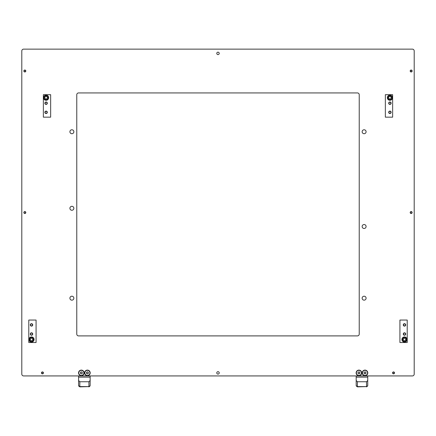 <?xml version="1.0" encoding="UTF-8"?>
<svg xmlns="http://www.w3.org/2000/svg" width="436" height="436" viewBox="0 0 436 436"><rect width="100%" height="100%" fill="white"/><g stroke="black" fill="none" stroke-linecap="round" stroke-linejoin="round"><path stroke-width="0.65" d="M90.192 372.894A2.79 2.79 0 0 0 87.402 370.104A2.79 2.79 0 0 0 84.617 372.894A2.79 2.79 0 0 0 87.402 375.685A2.79 2.79 0 0 0 90.192 372.894M84.115 372.894A2.79 2.79 0 0 0 81.33 370.104A2.79 2.79 0 0 0 78.54 372.894A2.79 2.79 0 0 0 81.33 375.685A2.79 2.79 0 0 0 84.115 372.894M361.711 372.894A2.79 2.79 0 0 0 358.926 370.104A2.79 2.79 0 0 0 356.136 372.894A2.79 2.79 0 0 0 358.926 375.685A2.79 2.79 0 0 0 361.711 372.894M367.788 372.894A2.79 2.79 0 0 0 364.997 370.104A2.79 2.79 0 0 0 362.212 372.894A2.79 2.79 0 0 0 364.997 375.685A2.79 2.79 0 0 0 367.788 372.894M219.215 53.388A1.215 1.215 0 0 0 218 52.173A1.215 1.215 0 0 0 216.785 53.388A1.215 1.215 0 0 0 218 54.604A1.215 1.215 0 0 0 219.215 53.388M219.215 372.894A1.215 1.215 0 0 0 218 371.679A1.215 1.215 0 0 0 216.785 372.894A1.215 1.215 0 0 0 218 374.11A1.215 1.215 0 0 0 219.215 372.894M25.811 212.534A0.97 0.97 0 0 0 24.836 211.564A0.97 0.97 0 0 0 23.866 212.534A0.97 0.97 0 0 0 24.836 213.504A0.97 0.97 0 0 0 25.811 212.534M412.134 212.534A0.97 0.97 0 0 0 411.164 211.564A0.97 0.97 0 0 0 410.189 212.534A0.97 0.97 0 0 0 411.164 213.504A0.97 0.97 0 0 0 412.134 212.534M412.134 71.003A0.97 0.97 0 0 0 411.164 70.032A0.97 0.97 0 0 0 410.189 71.003A0.97 0.97 0 0 0 411.164 71.973A0.97 0.97 0 0 0 412.134 71.003M25.811 71.003A0.97 0.97 0 0 0 24.836 70.032A0.97 0.97 0 0 0 23.866 71.003A0.97 0.97 0 0 0 24.836 71.973A0.97 0.97 0 0 0 25.811 71.003M43.426 372.894A0.97 0.97 0 0 0 42.45 371.924A0.97 0.97 0 0 0 41.48 372.894A0.97 0.97 0 0 0 42.45 373.865A0.97 0.97 0 0 0 43.426 372.894M394.52 372.894A0.97 0.97 0 0 0 393.55 371.924A0.97 0.97 0 0 0 392.574 372.894A0.97 0.97 0 0 0 393.55 373.865A0.97 0.97 0 0 0 394.52 372.894M362.142 298.186A1.973 1.973 0 0 1 364.12 296.208A1.973 1.973 0 0 1 366.093 298.186A1.973 1.973 0 0 1 364.12 300.159A1.973 1.973 0 0 1 362.142 298.186M362.142 226.507A1.973 1.973 0 0 1 364.12 224.535A1.973 1.973 0 0 1 366.093 226.507A1.973 1.973 0 0 1 364.12 228.48A1.973 1.973 0 0 1 362.142 226.507M69.907 298.186A1.973 1.973 0 0 1 71.88 296.208A1.973 1.973 0 0 1 73.858 298.186A1.973 1.973 0 0 1 71.88 300.159A1.973 1.973 0 0 1 69.907 298.186M69.907 208.283A1.973 1.973 0 0 1 71.88 206.31A1.973 1.973 0 0 1 73.858 208.283A1.973 1.973 0 0 1 71.88 210.261A1.973 1.973 0 0 1 69.907 208.283M69.907 131.748A1.973 1.973 0 0 1 71.88 129.775A1.973 1.973 0 0 1 73.858 131.748A1.973 1.973 0 0 1 71.88 133.721A1.973 1.973 0 0 1 69.907 131.748M362.142 131.748A1.973 1.973 0 0 1 364.12 129.775A1.973 1.973 0 0 1 366.093 131.748A1.973 1.973 0 0 1 364.12 133.721A1.973 1.973 0 0 1 362.142 131.748M359.226 94.754L359.226 334.08A1.82 1.82 0 0 1 357.406 335.9L78.594 335.9A1.82 1.82 0 0 1 76.774 334.08L76.774 94.754A1.82 1.82 0 0 1 78.594 92.928L357.406 92.928A1.82 1.82 0 0 1 359.226 94.754M21.8 374.11L21.8 50.958A1.82 1.82 0 0 1 23.62 49.132L412.38 49.132A1.82 1.82 0 0 1 414.2 50.958L414.2 374.11A1.82 1.82 0 0 1 412.38 375.93L23.62 375.93A1.82 1.82 0 0 1 21.8 374.11M356.19 375.93L356.19 385.653L356.19 380.492L357.406 381.751L366.518 381.751L367.733 380.492L367.733 385.653L367.733 379.151M356.19 377.145L367.733 377.145L367.733 380.492M367.733 375.93L367.733 377.145M78.594 375.93L78.594 385.653L78.594 380.492L79.81 381.751L88.922 381.751L90.138 380.492L90.138 385.653L90.138 379.151M78.594 377.145L90.138 377.145L90.138 380.492M90.138 375.93L90.138 377.145M48.647 97.729A2.551 2.551 0 0 0 46.096 95.179A2.551 2.551 0 0 0 43.546 97.729A2.551 2.551 0 0 0 46.096 100.28A2.551 2.551 0 0 0 48.647 97.729A2.551 2.551 0 0 0 46.096 95.179A2.551 2.551 0 0 0 43.546 97.729M46.799 96.514L45.398 96.514L44.695 97.729L45.398 98.945L46.799 98.945L47.502 97.729L46.799 96.514M407.028 339.333A2.551 2.551 0 0 0 404.33 336.941A2.551 2.551 0 0 0 401.932 339.639A2.551 2.551 0 0 0 404.635 342.031A2.551 2.551 0 0 0 407.028 339.333A2.551 2.551 0 0 0 404.33 336.941A2.551 2.551 0 0 0 401.932 339.639M405.109 338.232L403.709 338.314L403.082 339.573L403.856 340.739L405.257 340.658L405.883 339.404L405.109 338.232M392.449 97.577A2.551 2.551 0 0 0 389.751 95.184A2.551 2.551 0 0 0 387.359 97.882A2.551 2.551 0 0 0 390.057 100.275A2.551 2.551 0 0 0 392.449 97.577A2.551 2.551 0 0 0 389.751 95.184A2.551 2.551 0 0 0 387.359 97.882M390.531 96.476L389.13 96.558L388.503 97.811L389.277 98.983L390.678 98.901L391.305 97.642L390.531 96.476M34.068 339.486A2.551 2.551 0 0 0 31.517 336.935A2.551 2.551 0 0 0 28.967 339.486A2.551 2.551 0 0 0 31.517 342.037A2.551 2.551 0 0 0 34.068 339.486M32.22 338.271L30.82 338.271L30.117 339.486L30.82 340.701L32.22 340.701L32.923 339.486L32.22 338.271M50.652 117.164L50.652 94.694L43.366 94.694L43.366 117.164L50.652 117.164M36.074 320.046L36.074 342.522L28.787 342.522L28.787 320.046L36.074 320.046M399.926 320.046L399.926 342.522L407.213 342.522L407.213 320.046L399.926 320.046M385.348 117.164L385.348 94.694L392.634 94.694L392.634 117.164L385.348 117.164M405.567 340.031A1.215 1.215 0 0 0 405.496 338.816M403.393 338.941A1.215 1.215 0 0 0 403.469 340.156M32.569 340.091A1.215 1.215 0 0 0 32.569 338.881M30.466 338.881A1.215 1.215 0 0 0 30.466 340.091M388.89 98.4A1.215 1.215 0 0 0 389.975 98.939M390.918 97.059A1.215 1.215 0 0 0 389.828 96.514M394.291 372.933A0.747 0.747 0 0 0 393.588 372.148A0.747 0.747 0 0 0 392.803 372.856A0.747 0.747 0 0 0 393.506 373.641A0.747 0.747 0 0 0 394.291 372.933M392.64 372.845A0.91 0.91 0 0 1 393.594 371.984A0.91 0.91 0 0 1 394.455 372.944A0.91 0.91 0 0 1 393.501 373.805A0.91 0.91 0 0 1 392.64 372.845M411.911 212.572A0.747 0.747 0 0 0 411.203 211.787A0.747 0.747 0 0 0 410.418 212.495A0.747 0.747 0 0 0 411.121 213.28A0.747 0.747 0 0 0 411.911 212.572M410.254 212.485A0.91 0.91 0 0 1 411.213 211.624A0.91 0.91 0 0 1 412.075 212.583A0.91 0.91 0 0 1 411.115 213.444A0.91 0.91 0 0 1 410.254 212.485M411.911 71.041A0.747 0.747 0 0 0 411.203 70.256A0.747 0.747 0 0 0 410.418 70.964A0.747 0.747 0 0 0 411.121 71.749A0.747 0.747 0 0 0 411.911 71.041M410.254 70.954A0.91 0.91 0 0 1 411.213 70.092A0.91 0.91 0 0 1 412.075 71.052A0.91 0.91 0 0 1 411.115 71.913A0.91 0.91 0 0 1 410.254 70.954M25.582 71.041A0.747 0.747 0 0 0 24.879 70.256A0.747 0.747 0 0 0 24.089 70.964A0.747 0.747 0 0 0 24.798 71.749A0.747 0.747 0 0 0 25.582 71.041M23.925 70.954A0.91 0.91 0 0 1 24.885 70.092A0.91 0.91 0 0 1 25.746 71.052A0.91 0.91 0 0 1 24.787 71.913A0.91 0.91 0 0 1 23.925 70.954M43.197 372.933A0.747 0.747 0 0 0 42.494 372.148A0.747 0.747 0 0 0 41.709 372.856A0.747 0.747 0 0 0 42.412 373.641A0.747 0.747 0 0 0 43.197 372.933M41.545 372.845A0.91 0.91 0 0 1 42.499 371.984A0.91 0.91 0 0 1 43.36 372.944A0.91 0.91 0 0 1 42.406 373.805A0.91 0.91 0 0 1 41.545 372.845M25.582 212.572A0.747 0.747 0 0 0 24.879 211.787A0.747 0.747 0 0 0 24.089 212.495A0.747 0.747 0 0 0 24.798 213.28A0.747 0.747 0 0 0 25.582 212.572M23.925 212.485A0.91 0.91 0 0 1 24.885 211.624A0.91 0.91 0 0 1 25.746 212.583A0.91 0.91 0 0 1 24.787 213.444A0.91 0.91 0 0 1 23.925 212.485M47.083 103.196A0.986 0.986 0 0 0 46.096 102.209A0.986 0.986 0 0 0 45.115 103.196A0.986 0.986 0 0 0 46.096 104.182A0.986 0.986 0 0 0 47.083 103.196M44.881 103.196A1.215 1.215 0 0 1 46.096 101.98A1.215 1.215 0 0 1 47.311 103.196A1.215 1.215 0 0 1 46.096 104.411A1.215 1.215 0 0 1 44.881 103.196M47.083 112.308A0.986 0.986 0 0 0 46.096 111.322A0.986 0.986 0 0 0 45.115 112.308A0.986 0.986 0 0 0 46.096 113.289A0.986 0.986 0 0 0 47.083 112.308M44.881 112.308A1.215 1.215 0 0 1 46.096 111.093A1.215 1.215 0 0 1 47.311 112.308A1.215 1.215 0 0 1 46.096 113.524A1.215 1.215 0 0 1 44.881 112.308M87.767 371.864L87.696 371.924A0.349 0.349 0 0 1 87.146 371.913L86.704 372.153A0.349 0.349 0 0 1 86.426 372.622L86.415 373.129A0.349 0.349 0 0 1 86.677 373.608L87.113 373.87A0.349 0.349 0 0 1 87.658 373.881L88.099 373.636A0.349 0.349 0 0 1 88.383 373.167L88.394 372.66A0.349 0.349 0 0 1 88.127 372.18L87.767 371.864M86.17 370.66A2.551 2.551 0 0 0 85.167 374.126A2.551 2.551 0 0 0 88.633 375.129A2.551 2.551 0 0 0 89.636 371.663A2.551 2.551 0 0 0 86.17 370.66M81.69 371.864L81.619 371.924A0.349 0.349 0 0 1 81.074 371.913L80.633 372.153A0.349 0.349 0 0 1 80.349 372.622L80.338 373.129A0.349 0.349 0 0 1 80.606 373.608L81.036 373.87A0.349 0.349 0 0 1 81.581 373.881L82.023 373.636A0.349 0.349 0 0 1 82.306 373.167L82.317 372.66A0.349 0.349 0 0 1 82.055 372.18L81.69 371.864M80.093 370.66A2.551 2.551 0 0 0 79.096 374.126A2.551 2.551 0 0 0 82.562 375.129A2.551 2.551 0 0 0 83.559 371.663A2.551 2.551 0 0 0 80.093 370.66M359.286 371.864L359.215 371.924A0.349 0.349 0 0 1 358.67 371.913L358.228 372.153A0.349 0.349 0 0 1 357.945 372.622L357.934 373.129A0.349 0.349 0 0 1 358.201 373.608L358.632 373.87A0.349 0.349 0 0 1 359.177 373.881L359.618 373.636A0.349 0.349 0 0 1 359.902 373.167L359.913 372.66A0.349 0.349 0 0 1 359.651 372.18L359.286 371.864M357.689 370.66A2.551 2.551 0 0 0 356.692 374.126A2.551 2.551 0 0 0 360.158 375.129A2.551 2.551 0 0 0 361.155 371.663A2.551 2.551 0 0 0 357.689 370.66M365.363 371.864L365.292 371.924A0.349 0.349 0 0 1 364.741 371.913L364.3 372.153A0.349 0.349 0 0 1 364.022 372.622L364.011 373.129A0.349 0.349 0 0 1 364.273 373.608L364.709 373.87A0.349 0.349 0 0 1 365.254 373.881L365.695 373.636A0.349 0.349 0 0 1 365.978 373.167L365.989 372.66A0.349 0.349 0 0 1 365.722 372.18L365.363 371.864M363.766 370.66A2.551 2.551 0 0 0 362.763 374.126A2.551 2.551 0 0 0 366.229 375.129A2.551 2.551 0 0 0 367.232 371.663A2.551 2.551 0 0 0 363.766 370.66M32.504 334.02A0.986 0.986 0 0 0 31.517 333.033A0.986 0.986 0 0 0 30.536 334.02A0.986 0.986 0 0 0 31.517 335.001A0.986 0.986 0 0 0 32.504 334.02M30.302 334.02A1.215 1.215 0 0 1 31.517 332.804A1.215 1.215 0 0 1 32.733 334.02A1.215 1.215 0 0 1 31.517 335.235A1.215 1.215 0 0 1 30.302 334.02M32.504 324.907A0.986 0.986 0 0 0 31.517 323.926A0.986 0.986 0 0 0 30.536 324.907A0.986 0.986 0 0 0 31.517 325.894A0.986 0.986 0 0 0 32.504 324.907M30.302 324.907A1.215 1.215 0 0 1 31.517 323.692A1.215 1.215 0 0 1 32.733 324.907A1.215 1.215 0 0 1 31.517 326.123A1.215 1.215 0 0 1 30.302 324.907M405.464 324.907A0.986 0.986 0 0 0 404.483 323.926A0.986 0.986 0 0 0 403.496 324.907A0.986 0.986 0 0 0 404.483 325.894A0.986 0.986 0 0 0 405.464 324.907M403.267 324.907A1.215 1.215 0 0 1 404.483 323.692A1.215 1.215 0 0 1 405.698 324.907A1.215 1.215 0 0 1 404.483 326.123A1.215 1.215 0 0 1 403.267 324.907M405.464 334.02A0.986 0.986 0 0 0 404.483 333.033A0.986 0.986 0 0 0 403.496 334.02A0.986 0.986 0 0 0 404.483 335.001A0.986 0.986 0 0 0 405.464 334.02M403.267 334.02A1.215 1.215 0 0 1 404.483 332.804A1.215 1.215 0 0 1 405.698 334.02A1.215 1.215 0 0 1 404.483 335.235A1.215 1.215 0 0 1 403.267 334.02M390.885 103.196A0.986 0.986 0 0 0 389.904 102.209A0.986 0.986 0 0 0 388.917 103.196A0.986 0.986 0 0 0 389.904 104.182A0.986 0.986 0 0 0 390.885 103.196M388.689 103.196A1.215 1.215 0 0 1 389.904 101.98A1.215 1.215 0 0 1 391.119 103.196A1.215 1.215 0 0 1 389.904 104.411A1.215 1.215 0 0 1 388.689 103.196M390.885 112.308A0.986 0.986 0 0 0 389.904 111.322A0.986 0.986 0 0 0 388.917 112.308A0.986 0.986 0 0 0 389.904 113.289A0.986 0.986 0 0 0 390.885 112.308M388.689 112.308A1.215 1.215 0 0 1 389.904 111.093A1.215 1.215 0 0 1 391.119 112.308A1.215 1.215 0 0 1 389.904 113.524A1.215 1.215 0 0 1 388.689 112.308M356.19 385.429A1.215 1.172 -0 0 0 357.406 386.601L356.19 385.653M357.406 386.868L366.518 386.601A1.215 1.172 -0 0 0 367.733 385.429M357.406 381.751L357.406 386.601L366.518 386.601L366.518 381.751M78.594 385.429A1.215 1.172 -0 0 0 79.81 386.601L78.594 385.653M79.81 386.868L88.922 386.601A1.215 1.172 -0 0 0 90.138 385.429M79.81 381.751L79.81 386.601L88.922 386.601L88.922 381.751M48.162 97.729A2.066 2.066 0 0 0 46.096 95.664A2.066 2.066 0 0 0 44.031 97.729A2.066 2.066 0 0 0 46.096 99.795A2.066 2.066 0 0 0 48.162 97.729M406.543 339.361A2.066 2.066 0 0 0 404.357 337.426A2.066 2.066 0 0 0 402.417 339.611A2.066 2.066 0 0 0 404.608 341.546A2.066 2.066 0 0 0 406.543 339.361M391.964 97.604A2.066 2.066 0 0 0 389.779 95.669A2.066 2.066 0 0 0 387.844 97.855A2.066 2.066 0 0 0 390.029 99.79A2.066 2.066 0 0 0 391.964 97.604M33.583 339.486A2.066 2.066 0 0 0 31.517 337.42A2.066 2.066 0 0 0 29.452 339.486A2.066 2.066 0 0 0 31.517 341.552A2.066 2.066 0 0 0 33.583 339.486M366.518 386.868L367.733 385.653M88.922 386.868L90.138 385.653"/></g></svg>
